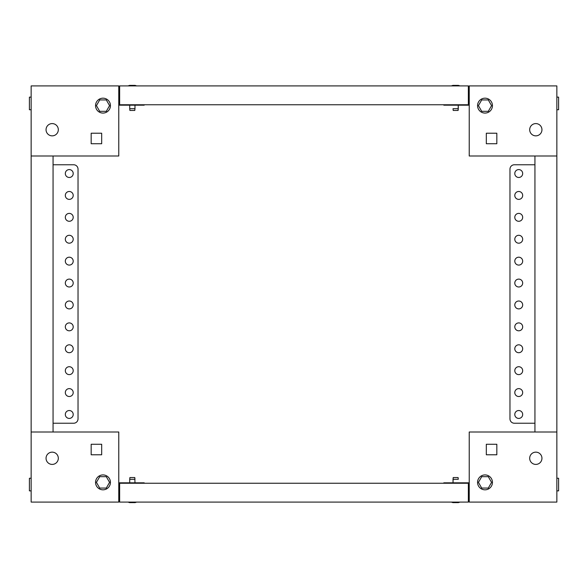 <?xml version="1.0" encoding="UTF-8"?>
<svg xmlns="http://www.w3.org/2000/svg" width="588" height="588" viewBox="0 0 588 588"><rect width="100%" height="100%" fill="white"/><g stroke="black" fill="none" stroke-linecap="round" stroke-linejoin="round"><path stroke-width="0.88" d="M52.178 123.59A6.13 6.13 0 0 0 46.048 129.72A6.13 6.13 0 0 0 52.178 135.85A6.13 6.13 0 0 0 58.315 129.72A6.13 6.13 0 0 0 52.178 123.59M119.643 102.996L118.769 102.996M118.769 156.004L118.769 85.914L31.149 85.914L31.149 156.004L118.769 156.004M101.68 133.226L91.169 133.226L91.169 143.737L101.68 143.737L101.68 133.226L91.169 133.226L91.169 143.737L101.68 143.737L101.68 133.226M144.178 104.752L144.178 105.186L118.769 105.186M102.996 113.072A7.446 7.446 0 0 0 110.441 105.627A7.446 7.446 0 0 0 102.996 98.181A7.446 7.446 0 0 0 95.55 105.627A7.446 7.446 0 0 0 102.996 113.072M106.288 111.323L109.574 105.627L106.288 99.931L99.71 99.931L96.425 105.627L99.71 111.323L106.288 111.323M31.149 97.13L29.4 97.13L29.4 109.743L31.149 109.743M535.822 464.41A6.13 6.13 0 0 0 541.952 458.28A6.13 6.13 0 0 0 535.822 452.15A6.13 6.13 0 0 0 529.685 458.28A6.13 6.13 0 0 0 535.822 464.41M468.357 485.004L469.231 485.004M469.231 431.996L469.231 502.086L556.851 502.086L556.851 431.996L469.231 431.996M486.32 454.774L496.831 454.774L496.831 444.263L486.32 444.263L486.32 454.774L496.831 454.774L496.831 444.263L486.32 444.263L486.32 454.774M443.822 483.248L443.822 482.814L469.231 482.814M485.004 474.928A7.446 7.446 0 0 0 477.559 482.373A7.446 7.446 0 0 0 485.004 489.819A7.446 7.446 0 0 0 492.45 482.373A7.446 7.446 0 0 0 485.004 474.928M481.712 476.677L478.426 482.373L481.712 488.069L488.29 488.069L491.575 482.373L488.29 476.677L481.712 476.677M556.851 490.87L558.6 490.87L558.6 478.257L556.851 478.257M52.178 464.41A6.13 6.13 0 0 1 46.048 458.28A6.13 6.13 0 0 1 52.178 452.15A6.13 6.13 0 0 1 58.315 458.28A6.13 6.13 0 0 1 52.178 464.41M119.643 485.004L118.769 485.004M118.769 431.996L118.769 502.086L31.149 502.086L31.149 431.996L118.769 431.996M91.169 444.263L101.68 444.263L101.68 454.774L91.169 454.774L91.169 444.263L91.169 454.774L101.68 454.774L101.68 444.263L91.169 444.263M144.178 483.248L144.178 482.814L118.769 482.814M102.996 489.819A7.446 7.446 0 0 1 95.55 482.373A7.446 7.446 0 0 1 102.996 474.928A7.446 7.446 0 0 1 110.441 482.373A7.446 7.446 0 0 1 102.996 489.819M106.288 476.677L109.574 482.373L106.288 488.069L99.71 488.069L96.425 482.373L99.71 476.677L106.288 476.677M31.149 490.87L29.4 490.87L29.4 478.257L31.149 478.257M535.822 123.59A6.13 6.13 0 0 1 541.952 129.72A6.13 6.13 0 0 1 535.822 135.85A6.13 6.13 0 0 1 529.685 129.72A6.13 6.13 0 0 1 535.822 123.59M468.357 102.996L469.231 102.996M469.231 156.004L469.231 85.914L556.851 85.914L556.851 156.004L469.231 156.004M496.831 143.737L486.32 143.737L486.32 133.226L496.831 133.226L496.831 143.737L496.831 133.226L486.32 133.226L486.32 143.737L496.831 143.737M443.822 104.752L443.822 105.186L469.231 105.186M485.004 98.181A7.446 7.446 0 0 1 492.45 105.627A7.446 7.446 0 0 1 485.004 113.072A7.446 7.446 0 0 1 477.559 105.627A7.446 7.446 0 0 1 485.004 98.181M481.712 111.323L478.426 105.627L481.712 99.931L488.29 99.931L491.575 105.627L488.29 111.323L481.712 111.323M556.851 97.13L558.6 97.13L558.6 109.743L556.851 109.743M136.622 85.914L135.152 85.385L129.544 85.385L128.074 85.914M134.799 110.441L129.897 110.441L129.72 108.692L134.975 108.692L134.799 110.441M129.72 105.186L129.72 108.692M134.975 105.186L134.975 108.692M119.643 104.752L119.643 85.914L468.357 85.914L468.357 104.752L119.643 104.752M458.456 85.385L459.926 85.914L458.456 85.385L452.848 85.385L451.378 85.914L452.848 85.385M458.103 110.441L453.201 110.441L453.025 108.692L458.28 108.692L458.103 110.441L458.28 105.186L458.28 108.692M453.025 108.692L453.201 110.441M452.848 502.615L451.378 502.086L452.848 502.615L458.456 502.615L459.926 502.086L458.456 502.615M453.201 477.559L458.103 477.559L458.28 479.308L453.025 479.308L453.201 477.559L453.025 482.814L453.025 479.308M458.28 479.308L458.103 477.559M468.357 483.248L468.357 502.086L119.643 502.086L119.643 483.248L468.357 483.248M128.074 502.086L129.544 502.615L135.152 502.615L136.622 502.086M129.897 477.559L134.799 477.559L134.975 479.308L129.72 479.308L129.897 477.559M134.975 482.814L134.799 477.559M129.72 482.814L129.72 479.308M69.266 169.587A3.94 3.94 0 0 0 65.319 173.526A3.94 3.94 0 0 0 69.266 177.473A3.94 3.94 0 0 0 73.206 173.526A3.94 3.94 0 0 0 69.266 169.587M69.266 191.49A3.94 3.94 0 0 0 65.319 195.429A3.94 3.94 0 0 0 69.266 199.376A3.94 3.94 0 0 0 73.206 195.429A3.94 3.94 0 0 0 69.266 191.49M69.266 213.393A3.94 3.94 0 0 0 65.319 217.339A3.94 3.94 0 0 0 69.266 221.279A3.94 3.94 0 0 0 73.206 217.339A3.94 3.94 0 0 0 69.266 213.393M69.266 235.296A3.94 3.94 0 0 0 65.319 239.243A3.94 3.94 0 0 0 69.266 243.182A3.94 3.94 0 0 0 73.206 239.243A3.94 3.94 0 0 0 69.266 235.296M69.266 257.199A3.94 3.94 0 0 0 65.319 261.146A3.94 3.94 0 0 0 69.266 265.085A3.94 3.94 0 0 0 73.206 261.146A3.94 3.94 0 0 0 69.266 257.199M69.266 279.109A3.94 3.94 0 0 0 65.319 283.048A3.94 3.94 0 0 0 69.266 286.988A3.94 3.94 0 0 0 73.206 283.048A3.94 3.94 0 0 0 69.266 279.109M69.266 301.012A3.94 3.94 0 0 0 65.319 304.951A3.94 3.94 0 0 0 69.266 308.891A3.94 3.94 0 0 0 73.206 304.951A3.94 3.94 0 0 0 69.266 301.012M69.266 322.915A3.94 3.94 0 0 0 65.319 326.854A3.94 3.94 0 0 0 69.266 330.801A3.94 3.94 0 0 0 73.206 326.854A3.94 3.94 0 0 0 69.266 322.915M69.266 344.818A3.94 3.94 0 0 0 65.319 348.757A3.94 3.94 0 0 0 69.266 352.704A3.94 3.94 0 0 0 73.206 348.757A3.94 3.94 0 0 0 69.266 344.818M69.266 366.721A3.94 3.94 0 0 0 65.319 370.661A3.94 3.94 0 0 0 69.266 374.607A3.94 3.94 0 0 0 73.206 370.661A3.94 3.94 0 0 0 69.266 366.721M69.266 388.624A3.94 3.94 0 0 0 65.319 392.571A3.94 3.94 0 0 0 69.266 396.51A3.94 3.94 0 0 0 73.206 392.571A3.94 3.94 0 0 0 69.266 388.624M69.266 410.527A3.94 3.94 0 0 0 65.319 414.474A3.94 3.94 0 0 0 69.266 418.413A3.94 3.94 0 0 0 73.206 414.474A3.94 3.94 0 0 0 69.266 410.527M53.06 431.996L53.06 156.004M31.149 431.996L31.149 156.004M53.06 164.765L73.647 164.765A4.381 4.381 0 0 1 78.028 169.146L78.028 418.854A4.381 4.381 0 0 1 73.647 423.235L53.06 423.235M78.028 169.146L78.028 418.854M518.734 418.413A3.94 3.94 0 0 0 522.681 414.474A3.94 3.94 0 0 0 518.734 410.527A3.94 3.94 0 0 0 514.794 414.474A3.94 3.94 0 0 0 518.734 418.413M518.734 396.51A3.94 3.94 0 0 0 522.681 392.571A3.94 3.94 0 0 0 518.734 388.624A3.94 3.94 0 0 0 514.794 392.571A3.94 3.94 0 0 0 518.734 396.51M518.734 374.607A3.94 3.94 0 0 0 522.681 370.661A3.94 3.94 0 0 0 518.734 366.721A3.94 3.94 0 0 0 514.794 370.661A3.94 3.94 0 0 0 518.734 374.607M518.734 352.704A3.94 3.94 0 0 0 522.681 348.757A3.94 3.94 0 0 0 518.734 344.818A3.94 3.94 0 0 0 514.794 348.757A3.94 3.94 0 0 0 518.734 352.704M518.734 330.801A3.94 3.94 0 0 0 522.681 326.854A3.94 3.94 0 0 0 518.734 322.915A3.94 3.94 0 0 0 514.794 326.854A3.94 3.94 0 0 0 518.734 330.801M518.734 308.891A3.94 3.94 0 0 0 522.681 304.951A3.94 3.94 0 0 0 518.734 301.012A3.94 3.94 0 0 0 514.794 304.951A3.94 3.94 0 0 0 518.734 308.891M518.734 286.988A3.94 3.94 0 0 0 522.681 283.048A3.94 3.94 0 0 0 518.734 279.109A3.94 3.94 0 0 0 514.794 283.048A3.94 3.94 0 0 0 518.734 286.988M518.734 265.085A3.94 3.94 0 0 0 522.681 261.146A3.94 3.94 0 0 0 518.734 257.199A3.94 3.94 0 0 0 514.794 261.146A3.94 3.94 0 0 0 518.734 265.085M518.734 243.182A3.94 3.94 0 0 0 522.681 239.243A3.94 3.94 0 0 0 518.734 235.296A3.94 3.94 0 0 0 514.794 239.243A3.94 3.94 0 0 0 518.734 243.182M518.734 221.279A3.94 3.94 0 0 0 522.681 217.339A3.94 3.94 0 0 0 518.734 213.393A3.94 3.94 0 0 0 514.794 217.339A3.94 3.94 0 0 0 518.734 221.279M518.734 199.376A3.94 3.94 0 0 0 522.681 195.429A3.94 3.94 0 0 0 518.734 191.49A3.94 3.94 0 0 0 514.794 195.429A3.94 3.94 0 0 0 518.734 199.376M518.734 177.473A3.94 3.94 0 0 0 522.681 173.526A3.94 3.94 0 0 0 518.734 169.587A3.94 3.94 0 0 0 514.794 173.526A3.94 3.94 0 0 0 518.734 177.473M534.94 156.004L534.94 431.996M556.851 156.004L556.851 431.996M534.94 423.235L514.353 423.235A4.381 4.381 0 0 1 509.972 418.854L509.972 169.146A4.381 4.381 0 0 1 514.353 164.765L534.94 164.765M509.972 418.854L509.972 169.146"/></g></svg>
